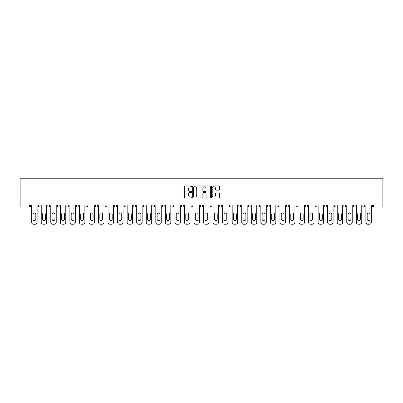 <?xml version="1.0" encoding="UTF-8"?>
<svg xmlns="http://www.w3.org/2000/svg" width="403" height="403" viewBox="0 0 403 403"><rect width="100%" height="100%" fill="white"/><g stroke="black" fill="none" stroke-linecap="round" stroke-linejoin="round"><path stroke-width="0.6" d="M191.707 186.332A0.418 0.418 0 0 0 191.289 185.914L184.901 185.914A0.599 0.599 0 0 0 184.302 186.513L184.302 197.329A0.599 0.599 0 0 0 184.901 197.928L191.289 197.928A0.418 0.418 0 0 0 191.707 197.51A0.418 0.418 0 0 0 191.289 197.087L190.463 197.087A1.924 1.924 0 0 1 188.539 195.168L188.539 194.266A1.924 1.924 0 0 1 190.463 192.342L191.289 192.342A0.418 0.418 0 0 0 191.707 191.924A0.418 0.418 0 0 0 191.289 191.501L190.463 191.501A1.924 1.924 0 0 1 188.539 189.576L188.539 188.68A1.924 1.924 0 0 1 190.463 186.755L191.289 186.755A0.418 0.418 0 0 0 191.707 186.332M219.056 190.151A0.599 0.599 0 0 0 219.66 189.546L219.66 186.513A0.599 0.599 0 0 0 219.056 185.914L211.968 185.914A0.599 0.599 0 0 0 211.368 186.513L211.368 197.329A0.599 0.599 0 0 0 211.968 197.928L219.056 197.928A0.599 0.599 0 0 0 219.66 197.329L219.66 193.662A0.599 0.599 0 0 0 219.056 193.062L216.023 193.062A0.599 0.599 0 0 0 215.424 193.662L215.424 195.48A1.607 1.607 0 0 1 213.817 197.087A1.607 1.607 0 0 1 212.21 195.48L212.21 188.362A1.607 1.607 0 0 1 213.817 186.755A1.607 1.607 0 0 1 215.424 188.362L215.424 189.546A0.599 0.599 0 0 0 216.023 190.151L219.056 190.151M382.85 205.051L20.15 205.051L20.15 178.791L382.85 178.791L382.85 206.946L373.364 206.946A0.917 0.917 0 0 1 372.448 206.029L372.448 205.051M200.976 186.513A0.599 0.599 0 0 0 200.372 185.914L193.284 185.914A0.599 0.599 0 0 0 192.684 186.513L192.684 197.329A0.599 0.599 0 0 0 193.284 197.928L200.372 197.928A0.599 0.599 0 0 0 200.976 197.329L200.976 186.513M202.628 185.914L209.716 185.914A0.599 0.599 0 0 1 210.316 186.513L210.316 197.329A0.599 0.599 0 0 1 209.716 197.928L206.684 197.928A0.599 0.599 0 0 1 206.079 197.329L206.079 192.941A0.599 0.599 0 0 0 205.48 192.342L203.47 192.342A0.599 0.599 0 0 0 202.865 192.941L202.865 197.51A0.418 0.418 0 0 1 202.447 197.928A0.418 0.418 0 0 1 202.024 197.51L202.024 186.513A0.599 0.599 0 0 1 202.628 185.914M30.552 205.051L30.552 206.029A0.917 0.917 0 0 1 29.636 206.946L20.15 206.946L20.15 206.029L29.636 206.029L29.636 205.051M20.15 205.051L20.15 206.029M38.265 206.029A0.917 0.917 0 0 0 39.187 206.946A0.917 0.917 0 0 0 40.104 206.029L40.104 205.051L40.104 206.029L38.265 206.029A0.917 0.917 0 0 0 39.187 206.946A0.917 0.917 0 0 1 38.265 206.029L38.265 205.051M29.636 206.946A0.917 0.917 0 0 0 30.552 206.029A0.917 0.917 0 0 1 29.636 206.946L29.636 206.029L30.552 206.029M47.816 205.051L47.816 206.029L47.816 205.051M49.65 205.051L49.65 206.029L49.65 205.051M57.362 206.029A0.917 0.917 0 0 0 58.279 206.946A0.917 0.917 0 0 0 59.201 206.029A0.917 0.917 0 0 1 58.279 206.946A0.917 0.917 0 0 0 59.201 206.029L59.201 205.051L59.201 206.029L57.362 206.029A0.917 0.917 0 0 0 58.279 206.946A0.917 0.917 0 0 1 57.362 206.029L57.362 205.051M66.908 205.051L66.908 206.029L66.908 205.051M68.747 205.051L68.747 206.029A0.917 0.917 0 0 1 67.83 206.946A0.917 0.917 0 0 1 66.908 206.029A0.917 0.917 0 0 0 67.83 206.946A0.917 0.917 0 0 0 68.747 206.029A0.917 0.917 0 0 1 67.83 206.946A0.917 0.917 0 0 1 66.908 206.029L68.747 206.029M76.459 206.029A0.917 0.917 0 0 0 77.376 206.946A0.917 0.917 0 0 0 78.293 206.029A0.917 0.917 0 0 1 77.376 206.946A0.917 0.917 0 0 0 78.293 206.029L78.293 205.051L78.293 206.029L76.459 206.029A0.917 0.917 0 0 0 77.376 206.946A0.917 0.917 0 0 1 76.459 206.029L76.459 205.051M87.844 205.051L87.844 206.029A0.917 0.917 0 0 1 86.922 206.946A0.917 0.917 0 0 1 86.005 206.029L86.005 205.051M96.473 206.946A0.917 0.917 0 0 0 97.39 206.029L97.39 205.051L97.39 206.029A0.917 0.917 0 0 1 96.473 206.946A0.917 0.917 0 0 1 95.556 206.029L95.556 205.051M106.936 205.051L106.936 206.029A0.917 0.917 0 0 1 106.019 206.946A0.917 0.917 0 0 1 105.102 206.029L105.102 205.051M116.487 205.051L116.487 206.029A0.917 0.917 0 0 1 115.57 206.946A0.917 0.917 0 0 1 114.648 206.029L114.648 205.051M124.2 205.051L124.2 206.029L124.2 205.051M126.033 205.051L126.033 206.029L126.033 205.051M135.584 205.051L135.584 206.029A0.917 0.917 0 0 1 134.662 206.946A0.917 0.917 0 0 1 133.746 206.029L133.746 205.051M143.292 205.051L143.292 206.029L143.292 205.051M145.13 205.051L145.13 206.029A0.917 0.917 0 0 1 144.214 206.946A0.917 0.917 0 0 1 143.292 206.029L145.13 206.029A0.917 0.917 0 0 1 144.214 206.946M154.676 205.051L154.676 206.029L152.843 206.029A0.917 0.917 0 0 0 153.76 206.946A0.917 0.917 0 0 1 152.843 206.029L152.843 205.051M164.228 205.051L164.228 206.029A0.917 0.917 0 0 1 163.306 206.946A0.917 0.917 0 0 1 162.389 206.029L162.389 205.051M173.774 205.051L173.774 206.029A0.917 0.917 0 0 1 172.857 206.946A0.917 0.917 0 0 1 171.94 206.029L171.94 205.051M181.486 205.051L181.486 206.029L181.486 205.051M183.32 205.051L183.32 206.029A0.917 0.917 0 0 1 182.403 206.946A0.917 0.917 0 0 1 181.486 206.029L183.32 206.029A0.917 0.917 0 0 1 182.403 206.946M191.954 206.946A0.917 0.917 0 0 0 192.871 206.029L192.871 205.051L192.871 206.029A0.917 0.917 0 0 1 191.954 206.946A0.917 0.917 0 0 1 191.032 206.029L191.032 205.051M202.417 205.051L202.417 206.029A0.917 0.917 0 0 1 201.5 206.946A0.917 0.917 0 0 1 200.583 206.029L200.583 205.051M211.968 205.051L211.968 206.029A0.917 0.917 0 0 1 211.046 206.946A0.917 0.917 0 0 1 210.129 206.029L210.129 205.051M219.68 205.051L219.68 206.029L219.68 205.051M221.514 205.051L221.514 206.029A0.917 0.917 0 0 1 220.597 206.946A0.917 0.917 0 0 1 219.68 206.029L221.514 206.029A0.917 0.917 0 0 1 220.597 206.946M229.226 205.051L229.226 206.029L229.226 205.051M231.06 205.051L231.06 206.029A0.917 0.917 0 0 1 230.143 206.946A0.917 0.917 0 0 1 229.226 206.029L231.06 206.029A0.917 0.917 0 0 1 230.143 206.946M238.772 205.051L238.772 206.029L238.772 205.051M240.611 205.051L240.611 206.029L240.611 205.051M248.324 205.051L248.324 206.029L248.324 205.051M250.157 205.051L250.157 206.029L250.157 205.051M259.708 205.051L259.708 206.029A0.917 0.917 0 0 1 258.786 206.946A0.917 0.917 0 0 1 257.87 206.029L257.87 205.051M269.254 205.051L269.254 206.029L267.416 206.029A0.917 0.917 0 0 0 268.338 206.946A0.917 0.917 0 0 1 267.416 206.029L267.416 205.051M278.8 205.051L278.8 206.029A0.917 0.917 0 0 1 277.884 206.946A0.917 0.917 0 0 1 276.967 206.029L276.967 205.051M286.513 205.051L286.513 206.029L286.513 205.051M288.352 205.051L288.352 206.029L288.352 205.051M297.898 205.051L297.898 206.029A0.917 0.917 0 0 1 296.981 206.946A0.917 0.917 0 0 1 296.064 206.029L296.064 205.051M307.444 205.051L307.444 206.029L305.61 206.029A0.917 0.917 0 0 0 306.527 206.946A0.917 0.917 0 0 1 305.61 206.029L305.61 205.051M316.995 205.051L316.995 206.029A0.917 0.917 0 0 1 316.078 206.946A0.917 0.917 0 0 1 315.156 206.029L315.156 205.051M326.541 205.051L326.541 206.029L324.707 206.029A0.917 0.917 0 0 0 325.624 206.946A0.917 0.917 0 0 1 324.707 206.029L324.707 205.051M336.092 205.051L336.092 206.029A0.917 0.917 0 0 1 335.17 206.946A0.917 0.917 0 0 1 334.253 206.029L334.253 205.051M345.638 205.051L345.638 206.029L343.799 206.029A0.917 0.917 0 0 0 344.721 206.946A0.917 0.917 0 0 1 343.799 206.029L343.799 205.051M355.184 205.051L355.184 206.029A0.917 0.917 0 0 1 354.267 206.946A0.917 0.917 0 0 1 353.35 206.029L353.35 205.051M364.735 205.051L364.735 206.029L362.896 206.029A0.917 0.917 0 0 0 363.813 206.946A0.917 0.917 0 0 1 362.896 206.029L362.896 205.051M48.733 206.946A0.917 0.917 0 0 1 47.816 206.029L49.65 206.029A0.917 0.917 0 0 1 48.733 206.946A0.917 0.917 0 0 0 49.65 206.029A0.917 0.917 0 0 1 48.733 206.946M125.116 206.946A0.917 0.917 0 0 1 124.2 206.029L126.033 206.029A0.917 0.917 0 0 1 125.116 206.946A0.917 0.917 0 0 0 126.033 206.029M153.76 206.946A0.917 0.917 0 0 0 154.676 206.029A0.917 0.917 0 0 1 153.76 206.946A0.917 0.917 0 0 1 152.843 206.029M239.694 206.946A0.917 0.917 0 0 1 238.772 206.029A0.917 0.917 0 0 0 239.694 206.946A0.917 0.917 0 0 0 240.611 206.029A0.917 0.917 0 0 1 239.694 206.946A0.917 0.917 0 0 1 238.772 206.029L240.611 206.029M249.24 206.946A0.917 0.917 0 0 1 248.324 206.029A0.917 0.917 0 0 0 249.24 206.946A0.917 0.917 0 0 0 250.157 206.029A0.917 0.917 0 0 1 249.24 206.946A0.917 0.917 0 0 1 248.324 206.029L250.157 206.029A0.917 0.917 0 0 1 249.24 206.946M269.254 206.029A0.917 0.917 0 0 1 268.338 206.946A0.917 0.917 0 0 0 269.254 206.029A0.917 0.917 0 0 1 268.338 206.946A0.917 0.917 0 0 1 267.416 206.029M287.43 206.946A0.917 0.917 0 0 1 286.513 206.029A0.917 0.917 0 0 0 287.43 206.946A0.917 0.917 0 0 0 288.352 206.029A0.917 0.917 0 0 1 287.43 206.946A0.917 0.917 0 0 1 286.513 206.029L288.352 206.029M306.527 206.946A0.917 0.917 0 0 0 307.444 206.029A0.917 0.917 0 0 1 306.527 206.946A0.917 0.917 0 0 1 305.61 206.029M326.541 206.029A0.917 0.917 0 0 1 325.624 206.946A0.917 0.917 0 0 0 326.541 206.029A0.917 0.917 0 0 1 325.624 206.946A0.917 0.917 0 0 1 324.707 206.029M344.721 206.946A0.917 0.917 0 0 0 345.638 206.029A0.917 0.917 0 0 1 344.721 206.946A0.917 0.917 0 0 1 343.799 206.029M354.267 206.946A0.917 0.917 0 0 0 355.184 206.029A0.917 0.917 0 0 1 354.267 206.946M363.813 206.946A0.917 0.917 0 0 0 364.735 206.029A0.917 0.917 0 0 1 363.813 206.946A0.917 0.917 0 0 1 362.896 206.029M373.364 205.051L373.364 206.946A0.917 0.917 0 0 1 372.448 206.029L382.85 206.029M193.944 186.755A0.418 0.418 0 0 0 193.526 187.173L193.526 196.669A0.418 0.418 0 0 0 193.944 197.087L194.815 197.087A1.924 1.924 0 0 0 196.74 195.168L196.74 188.68A1.924 1.924 0 0 0 194.815 186.755L193.944 186.755M206.079 188.392A1.607 1.607 0 0 0 204.472 186.785A1.607 1.607 0 0 0 202.865 188.392L202.865 190.901A0.599 0.599 0 0 0 203.47 191.501L205.48 191.501A0.599 0.599 0 0 0 206.079 190.901L206.079 188.392M35.817 214.29A1.405 1.405 0 0 0 34.411 212.885A1.405 1.405 0 0 0 33.001 214.29A1.405 1.405 0 0 1 34.411 212.885A1.405 1.405 0 0 1 35.817 214.29L35.817 219.126A1.405 1.405 0 0 1 34.411 220.537A1.405 1.405 0 0 1 33.001 219.126A1.405 1.405 0 0 0 34.411 220.537A1.405 1.405 0 0 0 35.817 219.126M31.686 205.051L31.686 222.37L31.686 205.051M33.525 224.209L35.298 224.209L33.525 224.209A1.834 1.834 0 0 1 31.686 222.37M37.136 205.051L37.136 222.37L37.136 205.051M33.001 219.126L33.001 214.29M35.298 224.209A1.834 1.834 0 0 0 37.136 222.37M45.368 214.29A1.405 1.405 0 0 0 43.957 212.885A1.405 1.405 0 0 0 42.552 214.29A1.405 1.405 0 0 1 43.957 212.885A1.405 1.405 0 0 1 45.368 214.29L45.368 219.126A1.405 1.405 0 0 1 43.957 220.537A1.405 1.405 0 0 1 42.552 219.126A1.405 1.405 0 0 0 43.957 220.537A1.405 1.405 0 0 0 45.368 219.126M41.237 205.051L41.237 222.37L41.237 205.051M43.071 224.209L44.844 224.209L43.071 224.209A1.834 1.834 0 0 1 41.237 222.37M46.683 205.051L46.683 222.37L46.683 205.051M54.914 214.29A1.405 1.405 0 0 0 53.508 212.885A1.405 1.405 0 0 0 52.098 214.29A1.405 1.405 0 0 1 53.508 212.885A1.405 1.405 0 0 1 54.914 214.29L54.914 219.126A1.405 1.405 0 0 1 53.508 220.537A1.405 1.405 0 0 1 52.098 219.126A1.405 1.405 0 0 0 53.508 220.537A1.405 1.405 0 0 0 54.914 219.126M50.783 205.051L50.783 222.37L50.783 205.051M52.617 224.209L54.395 224.209L52.617 224.209A1.834 1.834 0 0 1 50.783 222.37M56.229 205.051L56.229 222.37L56.229 205.051M64.46 214.29A1.405 1.405 0 0 0 63.054 212.885A1.405 1.405 0 0 0 61.649 214.29A1.405 1.405 0 0 1 63.054 212.885A1.405 1.405 0 0 1 64.46 214.29L64.46 219.126A1.405 1.405 0 0 1 63.054 220.537A1.405 1.405 0 0 1 61.649 219.126A1.405 1.405 0 0 0 63.054 220.537A1.405 1.405 0 0 0 64.46 219.126M60.329 205.051L60.329 222.37L60.329 205.051M62.168 224.209L63.941 224.209L62.168 224.209A1.834 1.834 0 0 1 60.329 222.37M65.78 205.051L65.78 222.37L65.78 205.051M74.011 214.29A1.405 1.405 0 0 0 72.6 212.885A1.405 1.405 0 0 0 71.195 214.29A1.405 1.405 0 0 1 72.6 212.885A1.405 1.405 0 0 1 74.011 214.29L74.011 219.126A1.405 1.405 0 0 1 72.6 220.537A1.405 1.405 0 0 1 71.195 219.126A1.405 1.405 0 0 0 72.6 220.537A1.405 1.405 0 0 0 74.011 219.126M69.88 205.051L69.88 222.37L69.88 205.051M71.714 224.209L73.492 224.209L71.714 224.209A1.834 1.834 0 0 1 69.88 222.37M75.326 205.051L75.326 222.37L75.326 205.051M83.557 214.29A1.405 1.405 0 0 0 82.152 212.885A1.405 1.405 0 0 0 80.741 214.29A1.405 1.405 0 0 1 82.152 212.885A1.405 1.405 0 0 1 83.557 214.29L83.557 219.126A1.405 1.405 0 0 1 82.152 220.537A1.405 1.405 0 0 1 80.741 219.126A1.405 1.405 0 0 0 82.152 220.537A1.405 1.405 0 0 0 83.557 219.126M79.426 205.051L79.426 222.37L79.426 205.051M81.265 224.209L83.038 224.209L81.265 224.209A1.834 1.834 0 0 1 79.426 222.37M84.872 205.051L84.872 222.37L84.872 205.051M42.552 219.126L42.552 214.29M44.844 224.209A1.834 1.834 0 0 0 46.683 222.37M52.098 219.126L52.098 214.29M54.395 224.209A1.834 1.834 0 0 0 56.229 222.37M61.649 219.126L61.649 214.29M63.941 224.209A1.834 1.834 0 0 0 65.78 222.37M71.195 219.126L71.195 214.29M73.492 224.209A1.834 1.834 0 0 0 75.326 222.37M80.741 219.126L80.741 214.29M83.038 224.209A1.834 1.834 0 0 0 84.872 222.37M93.108 214.29A1.405 1.405 0 0 0 91.698 212.885A1.405 1.405 0 0 0 90.292 214.29A1.405 1.405 0 0 1 91.698 212.885A1.405 1.405 0 0 1 93.108 214.29L93.108 219.126A1.405 1.405 0 0 1 91.698 220.537A1.405 1.405 0 0 1 90.292 219.126A1.405 1.405 0 0 0 91.698 220.537A1.405 1.405 0 0 0 93.108 219.126M88.977 205.051L88.977 222.37L88.977 205.051M90.811 224.209L92.584 224.209L90.811 224.209A1.834 1.834 0 0 1 88.977 222.37M94.423 205.051L94.423 222.37L94.423 205.051M90.292 219.126L90.292 214.29M92.584 224.209A1.834 1.834 0 0 0 94.423 222.37M102.654 214.29A1.405 1.405 0 0 0 101.249 212.885A1.405 1.405 0 0 0 99.838 214.29A1.405 1.405 0 0 1 101.249 212.885A1.405 1.405 0 0 1 102.654 214.29L102.654 219.126A1.405 1.405 0 0 1 101.249 220.537A1.405 1.405 0 0 1 99.838 219.126A1.405 1.405 0 0 0 101.249 220.537A1.405 1.405 0 0 0 102.654 219.126M98.523 205.051L98.523 222.37L98.523 205.051M100.357 224.209L102.135 224.209L100.357 224.209A1.834 1.834 0 0 1 98.523 222.37M103.969 205.051L103.969 222.37L103.969 205.051M99.838 219.126L99.838 214.29M102.135 224.209A1.834 1.834 0 0 0 103.969 222.37M112.2 214.29A1.405 1.405 0 0 0 110.795 212.885A1.405 1.405 0 0 0 109.384 214.29A1.405 1.405 0 0 1 110.795 212.885A1.405 1.405 0 0 1 112.2 214.29L112.2 219.126A1.405 1.405 0 0 1 110.795 220.537A1.405 1.405 0 0 1 109.384 219.126A1.405 1.405 0 0 0 110.795 220.537A1.405 1.405 0 0 0 112.2 219.126M108.069 205.051L108.069 222.37L108.069 205.051M109.908 224.209L111.681 224.209L109.908 224.209A1.834 1.834 0 0 1 108.069 222.37M113.52 205.051L113.52 222.37L113.52 205.051M109.384 219.126L109.384 214.29M111.681 224.209A1.834 1.834 0 0 0 113.52 222.37M121.751 214.29A1.405 1.405 0 0 0 120.341 212.885A1.405 1.405 0 0 0 118.935 214.29A1.405 1.405 0 0 1 120.341 212.885A1.405 1.405 0 0 1 121.751 214.29L121.751 219.126A1.405 1.405 0 0 1 120.341 220.537A1.405 1.405 0 0 1 118.935 219.126A1.405 1.405 0 0 0 120.341 220.537A1.405 1.405 0 0 0 121.751 219.126M117.621 205.051L117.621 222.37L117.621 205.051M119.454 224.209L121.227 224.209L119.454 224.209A1.834 1.834 0 0 1 117.621 222.37M123.066 205.051L123.066 222.37L123.066 205.051M118.935 219.126L118.935 214.29M121.227 224.209A1.834 1.834 0 0 0 123.066 222.37M131.297 214.29A1.405 1.405 0 0 0 129.892 212.885A1.405 1.405 0 0 0 128.481 214.29A1.405 1.405 0 0 1 129.892 212.885A1.405 1.405 0 0 1 131.297 214.29L131.297 219.126A1.405 1.405 0 0 1 129.892 220.537A1.405 1.405 0 0 1 128.481 219.126A1.405 1.405 0 0 0 129.892 220.537A1.405 1.405 0 0 0 131.297 219.126M127.167 205.051L127.167 222.37L127.167 205.051M129.005 224.209L130.779 224.209L129.005 224.209A1.834 1.834 0 0 1 127.167 222.37M132.612 205.051L132.612 222.37L132.612 205.051M128.481 219.126L128.481 214.29M130.779 224.209A1.834 1.834 0 0 0 132.612 222.37M140.849 214.29A1.405 1.405 0 0 0 139.438 212.885A1.405 1.405 0 0 0 138.033 214.29A1.405 1.405 0 0 1 139.438 212.885A1.405 1.405 0 0 1 140.849 214.29L140.849 219.126A1.405 1.405 0 0 1 139.438 220.537A1.405 1.405 0 0 1 138.033 219.126A1.405 1.405 0 0 0 139.438 220.537A1.405 1.405 0 0 0 140.849 219.126M136.713 205.051L136.713 222.37L136.713 205.051M138.551 224.209L140.325 224.209L138.551 224.209A1.834 1.834 0 0 1 136.713 222.37M142.163 205.051L142.163 222.37L142.163 205.051M138.033 219.126L138.033 214.29M140.325 224.209A1.834 1.834 0 0 0 142.163 222.37M150.395 214.29A1.405 1.405 0 0 0 148.984 212.885A1.405 1.405 0 0 0 147.579 214.29A1.405 1.405 0 0 1 148.984 212.885A1.405 1.405 0 0 1 150.395 214.29L150.395 219.126A1.405 1.405 0 0 1 148.984 220.537A1.405 1.405 0 0 1 147.579 219.126A1.405 1.405 0 0 0 148.984 220.537A1.405 1.405 0 0 0 150.395 219.126M146.264 205.051L146.264 222.37L146.264 205.051M148.097 224.209L149.876 224.209L148.097 224.209A1.834 1.834 0 0 1 146.264 222.37M151.709 205.051L151.709 222.37L151.709 205.051M147.579 219.126L147.579 214.29M149.876 224.209A1.834 1.834 0 0 0 151.709 222.37M159.941 214.29A1.405 1.405 0 0 0 158.535 212.885A1.405 1.405 0 0 0 157.125 214.29A1.405 1.405 0 0 1 158.535 212.885A1.405 1.405 0 0 1 159.941 214.29L159.941 219.126A1.405 1.405 0 0 1 158.535 220.537A1.405 1.405 0 0 1 157.125 219.126A1.405 1.405 0 0 0 158.535 220.537A1.405 1.405 0 0 0 159.941 219.126M155.81 205.051L155.81 222.37L155.81 205.051M157.649 224.209L159.422 224.209L157.649 224.209A1.834 1.834 0 0 1 155.81 222.37M161.255 205.051L161.255 222.37L161.255 205.051M157.125 219.126L157.125 214.29M159.422 224.209A1.834 1.834 0 0 0 161.255 222.37M169.492 214.29A1.405 1.405 0 0 0 168.081 212.885A1.405 1.405 0 0 0 166.676 214.29A1.405 1.405 0 0 1 168.081 212.885A1.405 1.405 0 0 1 169.492 214.29L169.492 219.126A1.405 1.405 0 0 1 168.081 220.537A1.405 1.405 0 0 1 166.676 219.126A1.405 1.405 0 0 0 168.081 220.537A1.405 1.405 0 0 0 169.492 219.126M165.361 205.051L165.361 222.37L165.361 205.051M167.195 224.209L168.968 224.209L167.195 224.209A1.834 1.834 0 0 1 165.361 222.37M170.807 205.051L170.807 222.37L170.807 205.051M166.676 219.126L166.676 214.29M168.968 224.209A1.834 1.834 0 0 0 170.807 222.37M179.038 214.29A1.405 1.405 0 0 0 177.632 212.885A1.405 1.405 0 0 0 176.222 214.29A1.405 1.405 0 0 1 177.632 212.885A1.405 1.405 0 0 1 179.038 214.29L179.038 219.126A1.405 1.405 0 0 1 177.632 220.537A1.405 1.405 0 0 1 176.222 219.126A1.405 1.405 0 0 0 177.632 220.537A1.405 1.405 0 0 0 179.038 219.126M174.907 205.051L174.907 222.37L174.907 205.051M176.741 224.209L178.519 224.209L176.741 224.209A1.834 1.834 0 0 1 174.907 222.37M180.353 205.051L180.353 222.37L180.353 205.051M176.222 219.126L176.222 214.29M178.519 224.209A1.834 1.834 0 0 0 180.353 222.37M188.584 214.29A1.405 1.405 0 0 0 187.178 212.885A1.405 1.405 0 0 0 185.768 214.29A1.405 1.405 0 0 1 187.178 212.885A1.405 1.405 0 0 1 188.584 214.29L188.584 219.126A1.405 1.405 0 0 1 187.178 220.537A1.405 1.405 0 0 1 185.768 219.126A1.405 1.405 0 0 0 187.178 220.537A1.405 1.405 0 0 0 188.584 219.126M184.453 205.051L184.453 222.37L184.453 205.051M186.292 224.209L188.065 224.209L186.292 224.209A1.834 1.834 0 0 1 184.453 222.37M189.904 205.051L189.904 222.37L189.904 205.051M185.768 219.126L185.768 214.29M188.065 224.209A1.834 1.834 0 0 0 189.904 222.37M198.135 214.29A1.405 1.405 0 0 0 196.724 212.885A1.405 1.405 0 0 0 195.319 214.29A1.405 1.405 0 0 1 196.724 212.885A1.405 1.405 0 0 1 198.135 214.29L198.135 219.126A1.405 1.405 0 0 1 196.724 220.537A1.405 1.405 0 0 1 195.319 219.126A1.405 1.405 0 0 0 196.724 220.537A1.405 1.405 0 0 0 198.135 219.126M194.004 205.051L194.004 222.37L194.004 205.051M195.838 224.209L197.611 224.209L195.838 224.209A1.834 1.834 0 0 1 194.004 222.37M199.45 205.051L199.45 222.37L199.45 205.051M195.319 219.126L195.319 214.29M197.611 224.209A1.834 1.834 0 0 0 199.45 222.37M207.681 214.29A1.405 1.405 0 0 0 206.276 212.885A1.405 1.405 0 0 0 204.865 214.29A1.405 1.405 0 0 1 206.276 212.885A1.405 1.405 0 0 1 207.681 214.29L207.681 219.126A1.405 1.405 0 0 1 206.276 220.537A1.405 1.405 0 0 1 204.865 219.126A1.405 1.405 0 0 0 206.276 220.537A1.405 1.405 0 0 0 207.681 219.126M203.55 205.051L203.55 222.37L203.55 205.051M205.389 224.209L207.162 224.209L205.389 224.209A1.834 1.834 0 0 1 203.55 222.37M208.996 205.051L208.996 222.37L208.996 205.051M204.865 219.126L204.865 214.29M207.162 224.209A1.834 1.834 0 0 0 208.996 222.37M217.232 214.29A1.405 1.405 0 0 0 215.822 212.885A1.405 1.405 0 0 0 214.416 214.29A1.405 1.405 0 0 1 215.822 212.885A1.405 1.405 0 0 1 217.232 214.29L217.232 219.126A1.405 1.405 0 0 1 215.822 220.537A1.405 1.405 0 0 1 214.416 219.126A1.405 1.405 0 0 0 215.822 220.537A1.405 1.405 0 0 0 217.232 219.126M213.096 205.051L213.096 222.37L213.096 205.051M214.935 224.209L216.708 224.209L214.935 224.209A1.834 1.834 0 0 1 213.096 222.37M218.547 205.051L218.547 222.37L218.547 205.051M214.416 219.126L214.416 214.29M216.708 224.209A1.834 1.834 0 0 0 218.547 222.37M226.778 214.29A1.405 1.405 0 0 0 225.368 212.885A1.405 1.405 0 0 0 223.962 214.29A1.405 1.405 0 0 1 225.368 212.885A1.405 1.405 0 0 1 226.778 214.29L226.778 219.126A1.405 1.405 0 0 1 225.368 220.537A1.405 1.405 0 0 1 223.962 219.126A1.405 1.405 0 0 0 225.368 220.537A1.405 1.405 0 0 0 226.778 219.126M222.647 205.051L222.647 222.37L222.647 205.051M224.481 224.209L226.259 224.209L224.481 224.209A1.834 1.834 0 0 1 222.647 222.37M228.093 205.051L228.093 222.37L228.093 205.051M223.962 219.126L223.962 214.29M226.259 224.209A1.834 1.834 0 0 0 228.093 222.37M236.324 214.29A1.405 1.405 0 0 0 234.919 212.885A1.405 1.405 0 0 0 233.508 214.29A1.405 1.405 0 0 1 234.919 212.885A1.405 1.405 0 0 1 236.324 214.29L236.324 219.126A1.405 1.405 0 0 1 234.919 220.537A1.405 1.405 0 0 1 233.508 219.126A1.405 1.405 0 0 0 234.919 220.537A1.405 1.405 0 0 0 236.324 219.126M232.193 205.051L232.193 222.37L232.193 205.051M234.032 224.209L235.805 224.209L234.032 224.209A1.834 1.834 0 0 1 232.193 222.37M237.639 205.051L237.639 222.37L237.639 205.051M233.508 219.126L233.508 214.29M235.805 224.209A1.834 1.834 0 0 0 237.639 222.37M245.875 214.29A1.405 1.405 0 0 0 244.465 212.885A1.405 1.405 0 0 0 243.059 214.29A1.405 1.405 0 0 1 244.465 212.885A1.405 1.405 0 0 1 245.875 214.29L245.875 219.126A1.405 1.405 0 0 1 244.465 220.537A1.405 1.405 0 0 1 243.059 219.126A1.405 1.405 0 0 0 244.465 220.537A1.405 1.405 0 0 0 245.875 219.126M241.745 205.051L241.745 222.37L241.745 205.051M243.578 224.209L245.351 224.209L243.578 224.209A1.834 1.834 0 0 1 241.745 222.37M247.19 205.051L247.19 222.37L247.19 205.051M243.059 219.126L243.059 214.29M245.351 224.209A1.834 1.834 0 0 0 247.19 222.37M255.421 214.29A1.405 1.405 0 0 0 254.016 212.885A1.405 1.405 0 0 0 252.605 214.29A1.405 1.405 0 0 1 254.016 212.885A1.405 1.405 0 0 1 255.421 214.29L255.421 219.126A1.405 1.405 0 0 1 254.016 220.537A1.405 1.405 0 0 1 252.605 219.126A1.405 1.405 0 0 0 254.016 220.537A1.405 1.405 0 0 0 255.421 219.126M251.291 205.051L251.291 222.37L251.291 205.051M253.124 224.209L254.903 224.209L253.124 224.209A1.834 1.834 0 0 1 251.291 222.37M256.736 205.051L256.736 222.37L256.736 205.051M252.605 219.126L252.605 214.29M254.903 224.209A1.834 1.834 0 0 0 256.736 222.37M264.967 214.29A1.405 1.405 0 0 0 263.562 212.885A1.405 1.405 0 0 0 262.151 214.29A1.405 1.405 0 0 1 263.562 212.885A1.405 1.405 0 0 1 264.967 214.29L264.967 219.126A1.405 1.405 0 0 1 263.562 220.537A1.405 1.405 0 0 1 262.151 219.126A1.405 1.405 0 0 0 263.562 220.537A1.405 1.405 0 0 0 264.967 219.126M260.837 205.051L260.837 222.37L260.837 205.051M262.675 224.209L264.449 224.209L262.675 224.209A1.834 1.834 0 0 1 260.837 222.37M266.287 205.051L266.287 222.37L266.287 205.051M262.151 219.126L262.151 214.29M264.449 224.209A1.834 1.834 0 0 0 266.287 222.37M274.519 214.29A1.405 1.405 0 0 0 273.108 212.885A1.405 1.405 0 0 0 271.703 214.29A1.405 1.405 0 0 1 273.108 212.885A1.405 1.405 0 0 1 274.519 214.29L274.519 219.126A1.405 1.405 0 0 1 273.108 220.537A1.405 1.405 0 0 1 271.703 219.126A1.405 1.405 0 0 0 273.108 220.537A1.405 1.405 0 0 0 274.519 219.126M270.388 205.051L270.388 222.37L270.388 205.051M272.221 224.209L273.995 224.209L272.221 224.209A1.834 1.834 0 0 1 270.388 222.37M275.833 205.051L275.833 222.37L275.833 205.051M271.703 219.126L271.703 214.29M273.995 224.209A1.834 1.834 0 0 0 275.833 222.37M284.065 214.29A1.405 1.405 0 0 0 282.659 212.885A1.405 1.405 0 0 0 281.249 214.29A1.405 1.405 0 0 1 282.659 212.885A1.405 1.405 0 0 1 284.065 214.29L284.065 219.126A1.405 1.405 0 0 1 282.659 220.537A1.405 1.405 0 0 1 281.249 219.126A1.405 1.405 0 0 0 282.659 220.537A1.405 1.405 0 0 0 284.065 219.126M279.934 205.051L279.934 222.37L279.934 205.051M281.773 224.209L283.546 224.209L281.773 224.209A1.834 1.834 0 0 1 279.934 222.37M285.379 205.051L285.379 222.37L285.379 205.051M281.249 219.126L281.249 214.29M283.546 224.209A1.834 1.834 0 0 0 285.379 222.37M293.616 214.29A1.405 1.405 0 0 0 292.205 212.885A1.405 1.405 0 0 0 290.8 214.29A1.405 1.405 0 0 1 292.205 212.885A1.405 1.405 0 0 1 293.616 214.29L293.616 219.126A1.405 1.405 0 0 1 292.205 220.537A1.405 1.405 0 0 1 290.8 219.126A1.405 1.405 0 0 0 292.205 220.537A1.405 1.405 0 0 0 293.616 219.126M289.48 205.051L289.48 222.37L289.48 205.051M291.319 224.209L293.092 224.209L291.319 224.209A1.834 1.834 0 0 1 289.48 222.37M294.931 205.051L294.931 222.37L294.931 205.051M290.8 219.126L290.8 214.29M293.092 224.209A1.834 1.834 0 0 0 294.931 222.37M303.162 214.29A1.405 1.405 0 0 0 301.751 212.885A1.405 1.405 0 0 0 300.346 214.29A1.405 1.405 0 0 1 301.751 212.885A1.405 1.405 0 0 1 303.162 214.29L303.162 219.126A1.405 1.405 0 0 1 301.751 220.537A1.405 1.405 0 0 1 300.346 219.126A1.405 1.405 0 0 0 301.751 220.537A1.405 1.405 0 0 0 303.162 219.126M299.031 205.051L299.031 222.37L299.031 205.051M300.865 224.209L302.643 224.209L300.865 224.209A1.834 1.834 0 0 1 299.031 222.37M304.477 205.051L304.477 222.37L304.477 205.051M300.346 219.126L300.346 214.29M302.643 224.209A1.834 1.834 0 0 0 304.477 222.37M312.708 214.29A1.405 1.405 0 0 0 311.302 212.885A1.405 1.405 0 0 0 309.892 214.29A1.405 1.405 0 0 1 311.302 212.885A1.405 1.405 0 0 1 312.708 214.29L312.708 219.126A1.405 1.405 0 0 1 311.302 220.537A1.405 1.405 0 0 1 309.892 219.126A1.405 1.405 0 0 0 311.302 220.537A1.405 1.405 0 0 0 312.708 219.126M308.577 205.051L308.577 222.37L308.577 205.051M310.416 224.209L312.189 224.209L310.416 224.209A1.834 1.834 0 0 1 308.577 222.37M314.023 205.051L314.023 222.37L314.023 205.051M309.892 219.126L309.892 214.29M312.189 224.209A1.834 1.834 0 0 0 314.023 222.37M322.259 214.29A1.405 1.405 0 0 0 320.848 212.885A1.405 1.405 0 0 0 319.443 214.29A1.405 1.405 0 0 1 320.848 212.885A1.405 1.405 0 0 1 322.259 214.29L322.259 219.126A1.405 1.405 0 0 1 320.848 220.537A1.405 1.405 0 0 1 319.443 219.126A1.405 1.405 0 0 0 320.848 220.537A1.405 1.405 0 0 0 322.259 219.126M318.128 205.051L318.128 222.37L318.128 205.051M319.962 224.209L321.735 224.209L319.962 224.209A1.834 1.834 0 0 1 318.128 222.37M323.574 205.051L323.574 222.37L323.574 205.051M319.443 219.126L319.443 214.29M321.735 224.209A1.834 1.834 0 0 0 323.574 222.37M331.805 214.29A1.405 1.405 0 0 0 330.4 212.885A1.405 1.405 0 0 0 328.989 214.29A1.405 1.405 0 0 1 330.4 212.885A1.405 1.405 0 0 1 331.805 214.29L331.805 219.126A1.405 1.405 0 0 1 330.4 220.537A1.405 1.405 0 0 1 328.989 219.126A1.405 1.405 0 0 0 330.4 220.537A1.405 1.405 0 0 0 331.805 219.126M327.674 205.051L327.674 222.37L327.674 205.051M329.508 224.209L331.286 224.209L329.508 224.209A1.834 1.834 0 0 1 327.674 222.37M333.12 205.051L333.12 222.37L333.12 205.051M328.989 219.126L328.989 214.29M331.286 224.209A1.834 1.834 0 0 0 333.12 222.37M341.351 214.29A1.405 1.405 0 0 0 339.946 212.885A1.405 1.405 0 0 0 338.54 214.29A1.405 1.405 0 0 1 339.946 212.885A1.405 1.405 0 0 1 341.351 214.29L341.351 219.126A1.405 1.405 0 0 1 339.946 220.537A1.405 1.405 0 0 1 338.54 219.126A1.405 1.405 0 0 0 339.946 220.537A1.405 1.405 0 0 0 341.351 219.126M337.22 205.051L337.22 222.37L337.22 205.051M339.059 224.209L340.832 224.209L339.059 224.209A1.834 1.834 0 0 1 337.22 222.37M342.671 205.051L342.671 222.37L342.671 205.051M338.54 219.126L338.54 214.29M340.832 224.209A1.834 1.834 0 0 0 342.671 222.37M350.902 214.29A1.405 1.405 0 0 0 349.492 212.885A1.405 1.405 0 0 0 348.086 214.29A1.405 1.405 0 0 1 349.492 212.885A1.405 1.405 0 0 1 350.902 214.29L350.902 219.126A1.405 1.405 0 0 1 349.492 220.537A1.405 1.405 0 0 1 348.086 219.126A1.405 1.405 0 0 0 349.492 220.537A1.405 1.405 0 0 0 350.902 219.126M346.771 205.051L346.771 222.37L346.771 205.051M348.605 224.209L350.383 224.209L348.605 224.209A1.834 1.834 0 0 1 346.771 222.37M352.217 205.051L352.217 222.37L352.217 205.051M348.086 219.126L348.086 214.29M350.383 224.209A1.834 1.834 0 0 0 352.217 222.37M360.448 214.29A1.405 1.405 0 0 0 359.043 212.885A1.405 1.405 0 0 0 357.632 214.29A1.405 1.405 0 0 1 359.043 212.885A1.405 1.405 0 0 1 360.448 214.29L360.448 219.126A1.405 1.405 0 0 1 359.043 220.537A1.405 1.405 0 0 1 357.632 219.126A1.405 1.405 0 0 0 359.043 220.537A1.405 1.405 0 0 0 360.448 219.126M356.317 205.051L356.317 222.37L356.317 205.051M358.156 224.209L359.929 224.209L358.156 224.209A1.834 1.834 0 0 1 356.317 222.37M361.763 205.051L361.763 222.37L361.763 205.051M357.632 219.126L357.632 214.29M359.929 224.209A1.834 1.834 0 0 0 361.763 222.37M369.999 214.29A1.405 1.405 0 0 0 368.589 212.885A1.405 1.405 0 0 0 367.183 214.29A1.405 1.405 0 0 1 368.589 212.885A1.405 1.405 0 0 1 369.999 214.29L369.999 219.126A1.405 1.405 0 0 1 368.589 220.537A1.405 1.405 0 0 1 367.183 219.126A1.405 1.405 0 0 0 368.589 220.537A1.405 1.405 0 0 0 369.999 219.126M365.864 205.051L365.864 222.37L365.864 205.051M367.702 224.209L369.475 224.209L367.702 224.209A1.834 1.834 0 0 1 365.864 222.37M371.314 205.051L371.314 222.37L371.314 205.051M367.183 219.126L367.183 214.29M369.475 224.209A1.834 1.834 0 0 0 371.314 222.37M39.187 206.946A0.917 0.917 0 0 0 40.104 206.029M86.922 206.946A0.917 0.917 0 0 0 87.844 206.029L86.005 206.029M97.39 206.029L95.556 206.029M106.019 206.946A0.917 0.917 0 0 0 106.936 206.029L105.102 206.029M115.57 206.946A0.917 0.917 0 0 0 116.487 206.029L114.648 206.029M134.662 206.946A0.917 0.917 0 0 0 135.584 206.029L133.746 206.029M163.306 206.946A0.917 0.917 0 0 0 164.228 206.029L162.389 206.029M172.857 206.946A0.917 0.917 0 0 0 173.774 206.029L171.94 206.029M192.871 206.029L191.032 206.029M201.5 206.946A0.917 0.917 0 0 0 202.417 206.029L200.583 206.029M211.046 206.946A0.917 0.917 0 0 0 211.968 206.029L210.129 206.029M258.786 206.946A0.917 0.917 0 0 0 259.708 206.029L257.87 206.029M277.884 206.946A0.917 0.917 0 0 0 278.8 206.029L276.967 206.029M296.981 206.946A0.917 0.917 0 0 0 297.898 206.029L296.064 206.029M316.078 206.946A0.917 0.917 0 0 0 316.995 206.029L315.156 206.029M335.17 206.946A0.917 0.917 0 0 0 336.092 206.029L334.253 206.029M355.184 206.029L353.35 206.029M373.364 206.946A0.917 0.917 0 0 1 372.448 206.029"/></g></svg>
